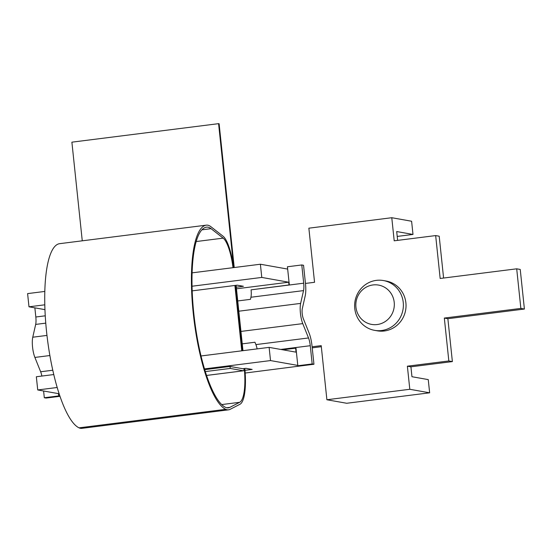 <?xml version="1.0" encoding="UTF-8"?>
<svg xmlns="http://www.w3.org/2000/svg" width="552" height="552" viewBox="0 0 552 552"><rect width="100%" height="100%" fill="white"/><g stroke="black" fill="none" stroke-linecap="round" stroke-linejoin="round"><path stroke-width="0.83" d="M397.626 240.382L396.702 231.543L412.993 234.441L397.212 236.428M305.456 283.438L314.55 282.293L308.865 228.183L391.775 217.716L394.204 240.81L435.659 235.58L439.199 236.208L443.594 278.042M435.659 235.58L440.165 278.47L516.7 268.817L520.239 269.445L524.4 309.037L447.865 318.697L452.378 361.588L410.916 366.818L411.958 376.719L428.255 379.61L429.642 392.81L346.725 403.271L326.894 399.751L409.805 389.284L407.376 366.19L410.916 366.818M321.319 346.704L312.225 347.85M300.964 365.893L245.185 373.028M288.979 284.963L288.689 282.21L236.463 288.799M296.051 348.816L295.7 348.857L296.044 352.155L269.128 347.374L270.514 360.573L204.488 368.908M326.894 399.751L321.209 345.642L312.115 346.787M516.7 268.817L520.86 308.409L444.325 318.062L448.831 360.96L407.376 366.19M374.573 330.344L377.23 330.814A25.288 24.35 -79.9 0 0 405.63 310.176A25.288 24.35 -79.9 0 0 386.083 281.016L383.426 280.547A25.288 24.35 -79.9 0 0 354.763 308.506A25.288 24.35 -79.9 0 0 374.573 330.344A25.288 24.35 -79.9 0 0 403.236 302.386A25.288 24.35 -79.9 0 0 383.426 280.547M295.7 348.857L296.058 348.926M448.831 360.96L452.378 361.588M444.325 318.062L447.865 318.697M520.86 308.409L524.4 309.037M429.642 392.81L409.805 389.284M412.993 234.441L411.606 221.242L391.775 217.716M270.514 360.573L297.797 365.417M244.991 370.33L252.16 369.426L245.964 368.322L242.776 368.729M57.194 387.497L37.729 389.953L59.126 393.755M269.128 347.374L201.018 355.971M53.772 374.553L36.342 376.754L37.729 389.953M192.11 272.847L260.392 264.229L287.668 269.079M192.048 286.226L261.779 277.428L288.689 282.21M44.953 309.644L28.987 306.808L27.6 293.609L44.816 291.435M28.987 306.808L44.802 304.814M261.779 277.428L260.392 264.229M192.179 290.863L237.229 285.177L243.425 286.281L236.29 287.178M205.309 371.586L230.239 368.439L230.032 366.459L243.218 368.805A1.663 0.428 82.8 0 0 243.253 368.805A1.663 0.428 82.8 0 0 243.411 368.646M204.716 369.661L230.032 366.459M241.762 350.83L234.897 285.474M233.006 267.685A31.278 8.094 82.8 0 0 223.174 238.14L211.057 228.673A64.556 16.705 82.8 0 0 206.627 227.134A91.177 23.598 82.8 0 0 206.62 227.134A91.177 23.598 82.8 0 0 193.786 313.301A91.177 23.598 82.8 0 0 225.568 407.362A64.556 16.705 82.8 0 0 228.314 407.852A64.556 16.705 82.8 0 0 229.839 407.369L239.658 402.311A37.936 9.819 82.8 0 0 244.308 368.536M242.452 350.741L235.58 285.391M233.71 267.596L218.585 123.655L219.116 123.751L234.227 267.534M82.262 240.817L71.891 142.168L218.585 123.655M236.097 285.322L242.963 350.679M244.826 368.467A39.93 10.336 -97.2 0 1 239.954 404.278L230.136 409.336A66.55 17.222 -97.2 0 1 228.569 409.832A66.55 17.222 -97.2 0 1 225.733 409.329A93.171 24.116 -97.2 0 1 193.255 313.205A93.171 24.116 -97.2 0 1 206.365 225.154A93.171 24.116 -97.2 0 1 206.379 225.154A66.55 17.222 -97.2 0 1 210.947 226.741L223.063 236.208A33.279 8.611 -97.2 0 1 233.517 267.623M228.569 409.832L81.875 428.345A66.55 17.222 -97.2 0 1 79.046 427.841A93.171 24.116 -97.2 0 1 46.561 331.717A93.171 24.116 -97.2 0 1 59.678 243.667A93.171 24.116 -97.2 0 1 59.685 243.667L206.358 225.154M235.414 285.412L242.28 350.762M244.094 368.563A3.657 0.945 -97.2 0 1 243.508 370.785A3.657 0.945 -97.2 0 1 243.432 370.785L230.239 368.439M41.869 376.057A9.984 2.581 82.8 0 0 40.648 371.765L34.886 357.427A13.31 3.443 -97.2 0 1 32.761 337.21L35.673 324.41A9.984 2.581 82.8 0 0 35.825 317L34.866 307.85M237.739 300.95L250.449 299.343L250.925 297.245A9.984 2.581 -97.2 0 0 251.077 289.834L289.331 284.915L287.426 266.768L301.778 264.96L303.545 265.277L305.463 283.507A16.636 4.306 -97.2 0 1 305.208 295.865L302.303 308.658A6.659 1.725 82.8 0 0 303.365 318.766L309.127 333.104A16.636 4.306 -97.2 0 1 312.032 346.021L313.95 364.258L312.177 363.94L310.265 345.711A9.984 2.581 82.8 0 0 308.52 337.955L302.758 323.624A13.31 3.443 -97.2 0 1 300.633 303.4L303.545 290.607A9.984 2.581 82.8 0 0 303.69 283.197L301.778 264.96M281.016 349.485L295.92 347.608L297.832 365.755L299.598 366.066L313.95 364.258M295.975 348.139L282.783 349.802M59.933 396.163L58.664 395.936L44.312 397.75L46.085 398.061L59.982 396.308M297.832 365.755L312.177 363.94M58.664 395.936L58.422 393.631M44.312 397.75L43.601 390.995M257.122 348.892A9.984 2.581 82.8 0 0 255.9 344.6L254.955 342.247L242.245 343.855M394.211 302.33A19.969 19.223 -79.9 0 0 378.568 285.087A19.969 19.223 -79.9 0 0 355.943 307.16A19.969 19.223 -79.9 0 0 371.579 324.403A19.969 19.223 -79.9 0 0 394.211 302.33M196.202 241.541L223.174 238.14M201.901 229.832L211.057 228.673M226.72 407.762L229.839 407.369M221.697 404.575L239.658 402.311M79.046 427.841L225.733 409.329M206.552 375.436L243.432 370.785M35.825 317L45.257 315.813M251.077 289.834L303.69 283.197M35.673 324.41L45.768 323.141M250.925 297.245L303.545 290.607M32.761 337.21L46.968 335.416M238.816 311.204L300.633 303.4M280.72 349.437L310.265 345.711M255.9 344.6L308.52 337.955M40.648 371.765L52.778 370.233M34.886 357.427L49.88 355.536M240.941 331.421L302.758 323.624M59.678 243.667L206.365 225.154M206.558 375.45L243.508 370.785"/></g></svg>
